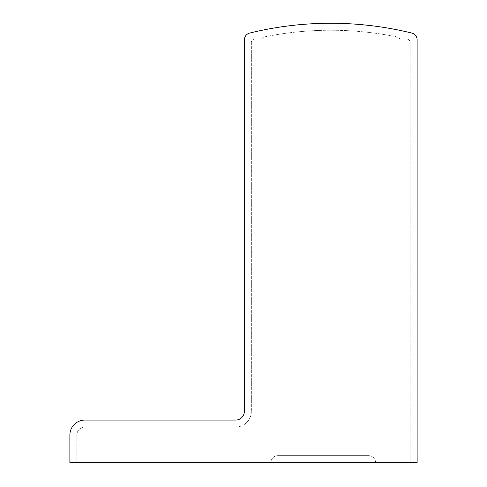 <?xml version="1.0" encoding="UTF-8"?>
<svg xmlns="http://www.w3.org/2000/svg" width="487" height="487" viewBox="0 0 487 487"><rect width="100%" height="100%" fill="white"/><g stroke="black" fill="none" stroke-linecap="round" stroke-linejoin="round"><path stroke-width="0.37" stroke-dasharray="2.44 1.83" d="M277.876 455.668L368.616 455.668A6.982 6.982 0 0 1 375.599 462.65L417.128 462.65L417.128 39.843A6.982 6.982 0 0 0 411.813 33.061A339.926 339.926 0 0 0 249.691 33.061A6.982 6.982 0 0 0 244.371 39.843L244.371 411.345A8.723 8.723 0 0 1 235.647 420.074L84.878 420.074A15.006 15.006 0 0 0 69.872 435.08L69.872 462.65L375.599 462.65A6.982 6.982 0 0 0 368.616 455.668L277.876 455.668A6.982 6.982 0 0 0 270.894 462.65A6.982 6.982 0 0 1 277.876 455.668M410.151 462.65L410.151 42.588A3.488 3.488 0 0 0 406.657 39.1L401.422 39.1A3.488 3.488 0 0 1 399.419 38.467L398.439 37.779A6.982 6.982 0 0 0 395.797 36.653A332.95 332.95 0 0 0 265.701 36.653A6.982 6.982 0 0 0 263.065 37.779L262.079 38.467A3.488 3.488 0 0 1 260.076 39.1L254.841 39.1A3.488 3.488 0 0 0 251.353 42.588L251.353 411.345A15.706 15.706 0 0 1 235.647 427.05L84.878 427.05A8.029 8.029 0 0 0 76.849 435.08L76.849 462.65L76.849 435.08A8.029 8.029 0 0 1 84.878 427.05L235.647 427.05A15.706 15.706 0 0 0 251.353 411.345L251.353 42.588A3.488 3.488 0 0 1 254.841 39.1L260.076 39.1A3.488 3.488 0 0 0 262.079 38.467L263.065 37.779A6.982 6.982 0 0 1 265.701 36.653A332.95 332.95 0 0 1 395.797 36.653A6.982 6.982 0 0 1 398.439 37.779L399.419 38.467A3.488 3.488 0 0 0 401.422 39.1L406.657 39.1A3.488 3.488 0 0 1 410.151 42.588L410.151 462.65"/><path stroke-width="0.73" d="M69.872 462.65L417.128 462.65L417.128 39.843A6.982 6.982 0 0 0 411.813 33.061A339.926 339.926 0 0 0 249.691 33.061A6.982 6.982 0 0 0 244.371 39.843L244.371 411.345A8.723 8.723 0 0 1 235.647 420.074L84.878 420.074A15.006 15.006 0 0 0 69.872 435.08L69.872 462.65"/></g></svg>
